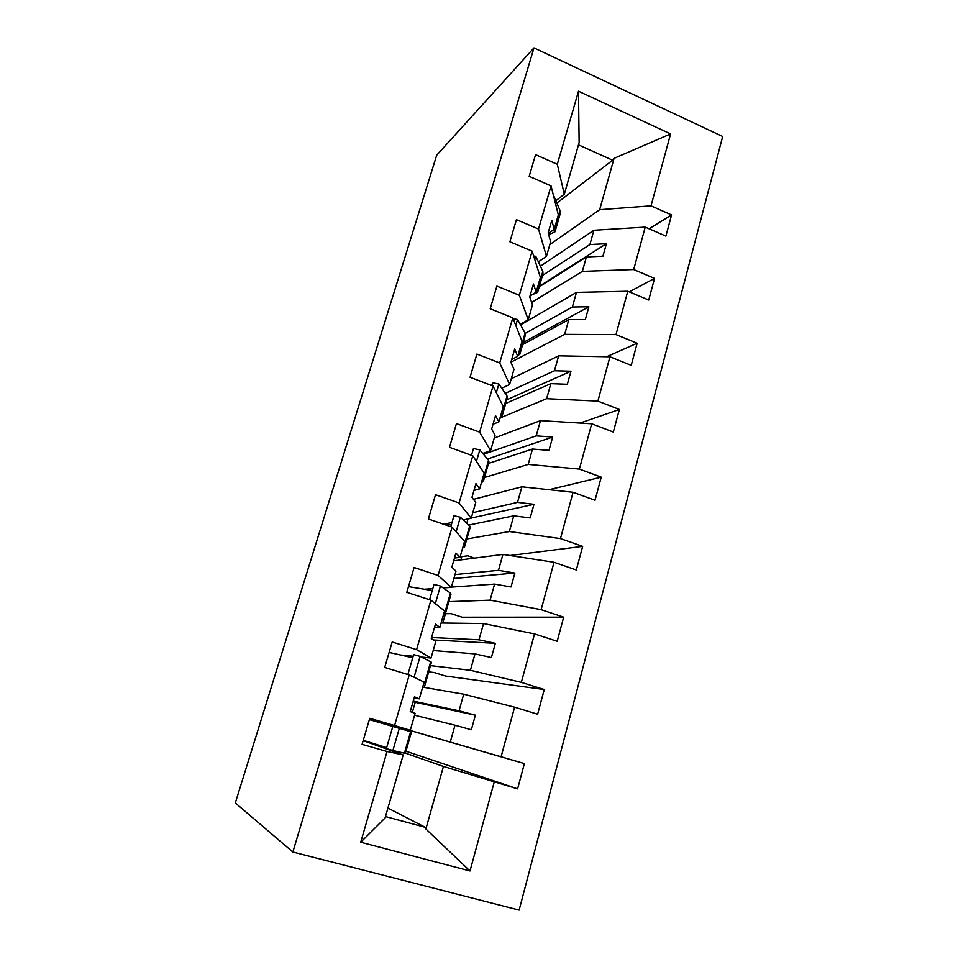<?xml version="1.0" encoding="UTF-8"?>
<svg xmlns="http://www.w3.org/2000/svg" width="958" height="958" viewBox="0 0 958 958"><rect width="100%" height="100%" fill="white"/><g stroke="black" fill="none" stroke-linecap="round" stroke-linejoin="round"><path stroke-width="1.44" d="M519.128 910.1L722.691 136.491L533.977 47.9L292.861 852.021L519.128 910.1M540.408 266.204L593.9 230.267L589.889 244.565L542.491 275.449M649.105 228.782L671.57 214.951L665.894 236.123L645.237 227.094L593.9 230.267M556.083 200.581L564.298 194.223L579.135 142.574L578.5 91.214L670.588 133.928L651.021 205.838L671.57 214.951M651.021 205.838L599.672 209.682L549.82 244.613M520.553 324.918L576.465 292.394L572.369 306.991L525.259 333.36M629.262 291.867L654.542 278.407L648.746 300.034L627.777 291.244L576.465 292.394M645.237 227.094L633.693 269.533L654.542 278.407M633.693 269.533L582.356 271.377L531.654 302.453M511.273 378.745L558.658 355.837L554.478 370.746L505.213 393.379M606.654 356.723L637.154 343.227L631.226 365.321L609.947 356.795L558.658 355.837M627.777 291.244L615.982 334.605L637.154 343.227M615.982 334.605L564.681 334.366L510.913 362.196M494.244 438.034L540.48 420.622L536.205 435.854L483.503 454.308M580.057 423.065L619.383 409.473L613.324 432.046L591.709 423.783L540.48 420.622M609.947 356.795L597.888 401.103L619.383 409.473M597.888 401.103L546.635 398.696L501.788 417.245L500.938 414.742M473.468 499.358L521.906 486.808L517.536 502.363L472.797 512.662M549.066 489.706L601.229 477.168L595.026 500.256L573.076 492.268L521.906 486.808M591.709 423.783L579.386 469.085L601.229 477.168M579.386 469.085L528.193 464.414L484.485 477.515M460.882 559.891L461.816 556.61M453.673 560.825L502.926 554.431L498.471 570.333L455.002 574.584M509.967 555.52L582.656 546.371L576.321 569.974L554.023 562.286L502.926 554.431M474.569 558.119L467.732 555.796L460.103 556.837M573.076 492.268L560.466 538.588L582.656 546.371M560.466 538.588L509.357 531.546L466.833 538.971M442.752 623.011L445.434 613.695L451.17 613.647L462.139 617.203L563.675 617.144L541.126 609.659L490.101 600.151L448.847 601.66M441.099 622.987L483.539 623.55L478.976 639.8L431.579 637.501M563.675 617.144L557.197 641.285L534.528 633.909L483.539 623.55M424.274 687.413L428.741 671.833M422.67 687.137L463.708 694.203L459.05 710.812L413.245 701.124M428.705 671.821L434.309 672.564L445.422 676.001L544.252 689.532L537.63 714.225L514.59 707.184L463.708 694.203M534.528 633.909L521.344 682.371L544.252 689.532M521.344 682.371L470.414 670.289L430.477 665.618M564.298 194.223L557.305 164.297L535.546 154.645L529.175 176.332L551.042 185.888L538.528 229.046L546.455 256.313L538.36 261.845M548.359 233.572L554.203 229.333L558.346 214.939L551.042 185.888M538.528 229.046L516.434 219.645L509.907 241.811L532.133 251.128L519.332 295.256L528.241 319.721L520.254 324.379M529.978 296.034L536.157 292.166L540.384 277.473L532.133 251.128M519.332 295.256L496.879 286.107L490.221 308.775L512.793 317.828L499.705 362.938L509.632 384.481L501.729 388.218M511.704 359.478L517.715 356.328L522.026 341.323L512.793 317.828M499.705 362.938L476.892 354.065L470.067 377.248L493.011 386.026L479.635 432.166L490.628 450.643L482.76 453.409M493.035 424.262L498.89 421.879L503.285 406.551L493.011 386.026M479.635 432.166L456.439 423.58L449.47 447.302L472.785 455.78L459.098 502.986L471.192 518.254L463.277 519.978M473.959 490.448L479.635 488.867L484.137 473.192L472.785 455.78M459.098 502.986L435.519 494.711L428.382 518.973L452.092 527.151L438.081 575.459L451.338 587.362L443.123 587.925M454.475 558.059L459.972 557.317L464.57 541.306L452.092 527.151M438.081 575.459L414.107 567.495L406.803 592.331L430.908 600.187L416.574 649.632L431.04 658.014L421.508 657.08M434.561 627.167L439.866 627.298L444.572 610.929L430.908 600.187M416.574 649.632L392.193 642.004L384.709 667.439L409.234 674.947L394.552 725.565L369.752 718.308L362.088 744.354L387.044 751.491L360.723 842.226L385.08 817.964L403.198 754.916L387.044 751.491M414.203 697.819L419.305 698.849L424.119 682.108L409.234 674.947M405.964 751.192L411.748 731.05M514.59 707.184L501.094 756.772L524.385 763.598L375.811 720.572M405.366 753.108L443.434 766.436L425.879 829.005L470.007 870.978L360.723 842.226M405.917 751.18L517.607 788.865L443.434 766.436M375.56 721.422L375.835 720.512L501.094 756.772M403.198 754.916L363.178 740.642M452.008 522.445L444.859 524.014M432.8 588.643L424.322 589.23M413.173 656.254L400.576 655.021M578.5 91.214L557.305 164.297M554.023 562.286L541.126 609.659M517.607 788.865L524.385 763.598M494.184 782.159L470.007 870.978M539.21 286.861L586.404 256.948L582.356 271.377M554.203 229.333L551.808 220.268L548.168 232.902L550.634 241.799L546.455 256.313M586.404 256.948L602.929 256.205L606.414 243.691L589.889 244.565M522.637 344.593L568.812 319.637L564.681 334.366M536.157 292.166L533.45 283.975L529.738 296.884L532.504 304.883L528.241 319.721M568.812 319.637L585.326 319.553L588.883 306.776L572.369 306.991M505.752 403.438L550.85 383.655L546.635 398.696M517.715 356.328L514.697 349.059L510.901 362.256L513.979 369.333L509.632 384.481M550.85 383.655L567.352 384.266L570.98 371.213L554.478 370.746M488.532 463.421L532.504 449.039L528.193 464.414M498.89 421.879L495.537 415.568L491.646 429.052L495.07 435.16L490.628 450.643M532.504 449.039L548.982 450.368L552.682 437.04L536.205 435.854M468.69 525.068L513.763 515.847L509.357 531.546M479.635 488.867L475.946 483.562L471.971 497.334L475.743 502.435L471.192 518.254M513.763 515.847L530.205 517.931L533.989 504.303L517.536 502.363M451.41 587.122L494.603 584.105L490.101 600.151M459.972 557.317L455.912 553.065L451.853 567.148L455.984 571.184L451.338 587.362M494.603 584.105L511.021 586.979L514.889 573.04L498.471 570.333M433.184 650.542L475.024 653.883L470.414 670.289M439.866 627.298L435.435 624.137L431.28 638.555L435.794 641.477L431.04 658.014M475.024 653.883L491.394 657.571L495.358 643.321L478.976 639.8M414.598 715.243L455.002 725.206L450.296 741.983M419.305 698.849L414.479 696.849L410.24 711.59L415.137 713.363L410.275 730.271L369.668 718.596M410.275 730.271L394.552 725.565M455.002 725.206L471.336 729.756L475.384 715.183L459.05 710.812M376.099 745.24L376.35 744.402M387.918 808.073L425.304 827.329L425.879 829.005M670.588 133.928L614.078 158.333L599.672 209.682M614.078 158.333L612.617 160.226L578.488 144.85M557.029 202.952L612.617 160.226M292.861 852.021L235.309 802.936L436.692 155.232L533.977 47.9M385.487 816.551L425.304 827.329M412.335 712.345L415.221 702.334L413.09 701.687M415.221 702.334L475.384 715.183M433.459 639.968L495.358 643.321M453.888 578.488L514.889 573.04M466.762 523.248L467.995 518.949M471.252 518.038L533.989 504.303M487.454 459.038L552.682 437.04M506.794 399.773L570.98 371.213M523.248 342.473L588.883 306.776M539.39 286.238L606.414 243.691M392.888 750.521L405.282 753.383L411.461 731.9L392.816 726.427L386.385 748.581L392.888 750.521L399.306 728.331M392.804 726.451L369.369 719.614M386.661 747.635L363.274 740.318M425.448 683.162L431.459 662.229L420.095 656.386L413.652 654.637L407.88 674.528M423.843 683.054L425.424 683.246L424.011 682.467M414.06 677.27L420.095 656.386M412.742 657.775L389.128 652.434M445.183 614.413L451.026 594.032L450.428 593.086L440.441 586.033L434.022 584.428L429.579 599.744M443.47 614.761L445.123 614.617L443.865 613.371M435.339 603.66L440.441 586.033M432.25 590.535L408.479 586.631M464.498 547.126L470.198 527.283L469.683 526.014L460.343 517.212L453.96 515.751L450.775 526.696M462.678 547.904L464.414 547.425L463.301 545.749M456.14 531.738L460.343 517.212M451.362 524.697L442.153 523.727M483.407 481.251L488.951 461.936L488.544 460.343L479.802 449.877L473.456 448.548L471.492 455.313M481.479 482.449L483.299 481.658L482.317 479.551M476.461 461.421L479.802 449.877M501.92 416.754L507.333 397.929L507.022 396.037L498.855 383.966L492.544 382.781L491.741 385.535M499.908 418.335L501.788 417.245M496.34 392.672L498.855 383.966M520.062 353.574L525.319 335.24L525.104 333.061L517.512 319.469L513.141 318.715M517.943 355.538L519.895 354.161L519.176 351.275M515.787 325.433L517.512 319.469M532.001 294.765L537.63 292.358L537.043 289.1M537.833 291.675L542.958 273.82L542.827 271.365L535.773 256.301L533.642 255.978M534.803 259.654L535.773 256.301M548.694 234.77L555.017 231.8L554.538 228.184M555.245 231.034L560.238 213.634L560.191 210.904L553.173 194.39M553.413 195.288L553.652 194.45M404.42 753.251L410.623 731.661M424.669 682.755L430.741 661.619M444.488 613.767L450.428 593.086M463.876 546.252L469.683 526.014M482.856 480.162L488.544 460.343M501.441 415.449L507.022 396.037M519.643 352.065L525.104 333.061M537.474 289.987L542.827 271.365M554.945 229.154L560.191 210.904"/></g></svg>
